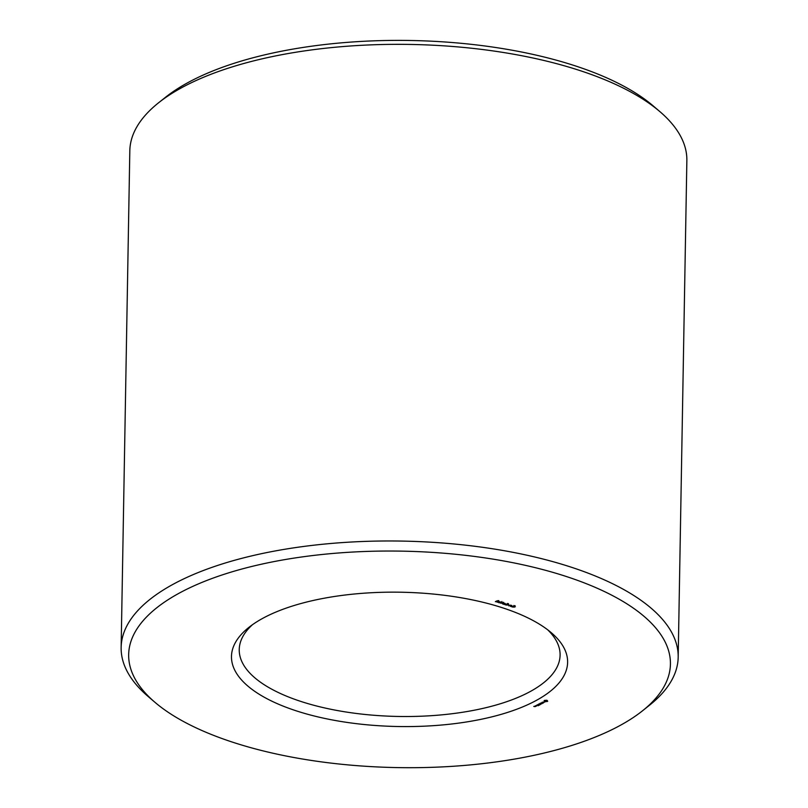 <?xml version="1.0" encoding="UTF-8"?>
<svg xmlns="http://www.w3.org/2000/svg" width="808" height="808" viewBox="0 0 808 808"><rect width="100%" height="100%" fill="white"/><g stroke="black" fill="none" stroke-linecap="round" stroke-linejoin="round"><path stroke-width="1.21" d="M642.522 710.798L649.491 705.243A278.568 111.302 -179 0 0 678.185 657.227L686.861 160.58A278.568 111.302 -179 0 0 659.853 111.595L653.076 105.797A270.922 108.252 -179 0 0 569.539 64.044A270.922 108.252 -179 0 0 165.478 97.293L158.509 102.838A278.568 111.302 -179 0 0 129.815 150.864L121.139 647.501A278.568 111.302 -179 0 0 148.147 696.496L154.924 702.283A270.922 108.252 -179 0 0 397.657 767.6A270.922 108.252 -179 0 0 642.522 710.798A270.922 108.252 -179 0 0 560.631 574.69A270.922 108.252 -179 0 0 227.321 573.276A270.922 108.252 -179 0 0 154.924 702.283M659.853 111.595A278.568 111.302 -179 0 0 573.963 68.66A278.568 111.302 -179 0 0 158.509 102.838M252.49 624.685A160.449 64.115 -179 0 0 239.239 649.561A160.449 64.115 -179 0 0 398.546 716.464A160.449 64.115 -179 0 0 560.096 655.167A160.449 64.115 -179 0 0 547.723 629.836M678.185 657.227A278.568 111.302 -179 0 0 565.297 565.297A278.568 111.302 -179 0 0 275.144 550.965A278.568 111.302 -179 0 0 121.139 647.501M499.485 606.828A168.094 67.165 -179 0 0 248.793 627.462A168.094 67.165 -179 0 0 398.374 726.523A168.094 67.165 -179 0 0 551.319 632.735A168.094 67.165 -179 0 0 499.485 606.828M535.361 706.576L533.755 706.424L535.361 706.576M535.967 706.253L535.037 705.97L535.967 706.253M535.32 705.889L536.643 705.909L535.32 705.818M538.168 705.727L538.825 705.303L536.482 705.202L538.168 705.566M539.29 705.131L537.603 704.616L539.29 705.131M539.643 704.95L540.31 704.525L538.653 704.061L539.653 704.788M540.219 703.788L541.744 703.849L540.057 703.324L541.239 703.748L539.108 703.909L540.592 704.374L540.219 703.687M542.825 703.273L540.451 703.122L542.825 703.273M543.784 702.617L541.875 702.364L542.986 703.111L543.784 702.617M544.845 702.021L542.703 702.122L544.845 702.021M547.723 701.192L546.41 700.233L544.077 700.728L545.39 701.677L547.723 701.192M515.342 606.768L512.949 607.111L515.181 606.626M515.06 605.646L514.716 606.465M513.706 606.172L512.242 606.949L511.03 606.475L513.706 606.172M511.888 605.616L510.424 606.384L510.292 605.354L508.848 605.889L510.313 605.121L510.444 606.162L511.888 605.616M509.505 605.273L508.646 605.162L509.505 605.273M508.737 604.717L506.343 605.061L508.575 604.576M508.454 603.596L508.111 604.414M507.101 604.131L505.636 604.899L504.424 604.435L507.101 604.131M505.252 603.556L503.788 604.323L502.546 603.899L503.606 603.041L505.252 603.556M502.899 603.222L502.041 603.111L502.899 603.222M501.293 603.253L500.081 602.95L501.869 602.475L501.293 603.081M499.617 601.808L500.95 602.223L498.819 602.758L500.506 602.223L499.617 601.808M498.233 602.273L496.93 602.061L498.405 602.041L497.455 601.798L498.132 601.435L499.081 601.738L498.233 602.122M496.799 600.93L497.364 601.546L495.365 601.687L496.799 600.93M544.4 701.031L544.41 700.475M544.41 701.182L544.42 700.465M544.511 701.455L544.531 700.415M544.774 701.556L544.794 700.385M545.067 701.627L545.077 701.112M546.925 701.607L546.945 700.445M547.198 701.526L547.218 700.435M510.424 606.384L510.292 605.172M510.444 606.162L510.454 605.172M507.283 603.435L507.283 604.374M503.212 603.626L504.192 603.889L503.243 603.334M535.108 706.556L534.563 706.616L535.108 706.445M536.381 705.889L535.553 705.849L536.391 705.768M545.148 700.728L546.824 700.92L545.339 701.253L545.158 700.334M546.824 700.92L546.834 700.314M512.646 606.505L511.393 606.515L512.646 606.364M506.04 604.455L504.788 604.465L506.04 604.323M501.829 602.768L500.384 602.97L501.707 602.435M498.587 601.586L497.758 601.768L498.587 601.465M497.779 600.617L497.97 601.92M496.546 601.273L495.9 601.617L497.162 601.465L496.546 601.061M498.799 601.354L498.788 602.263M513.888 605.485L513.868 606.656M514.322 606.01L514.302 607.182M507.727 603.96L507.707 605.131M503.515 602.293L503.495 603.465M511.373 605.283L511.353 606.444M504.768 603.233L504.748 604.394M502.829 602.637L502.808 603.798M501.889 601.526L501.869 602.687M500.384 601.859L500.364 603.02M498.809 600.576L498.788 601.748"/></g></svg>

